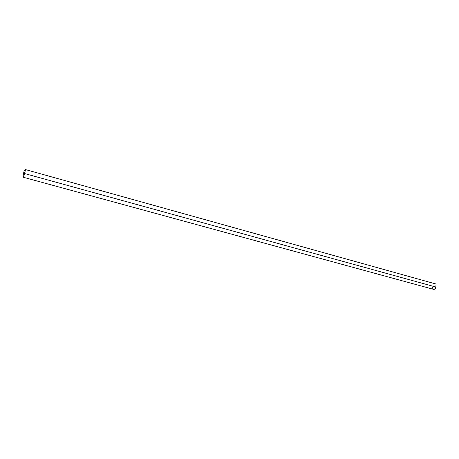 <?xml version="1.0" encoding="UTF-8"?>
<svg xmlns="http://www.w3.org/2000/svg" width="459" height="459" viewBox="0 0 459 459"><rect width="100%" height="100%" fill="white"/><g stroke="black" fill="none" stroke-linecap="round" stroke-linejoin="round"><path stroke-width="0.69" d="M433.732 289.394L435.235 288.631L435.826 287.024L24.62 173.554L25.509 169.595L436.05 284.035L435.826 287.024L24.62 173.554C24.063 175.757 23.552 176.967 23.093 177.197L23.208 174.89L22.973 177.002L23.759 176.267L25.509 169.595L24.092 170.96L23.208 174.89L24.092 170.96L25.509 169.595L436.05 284.035L435.826 287.024C435.528 288.648 434.799 289.434 433.629 289.371L23.093 177.197M432.602 287.391L432.78 288.573L433.439 289.302"/></g></svg>
